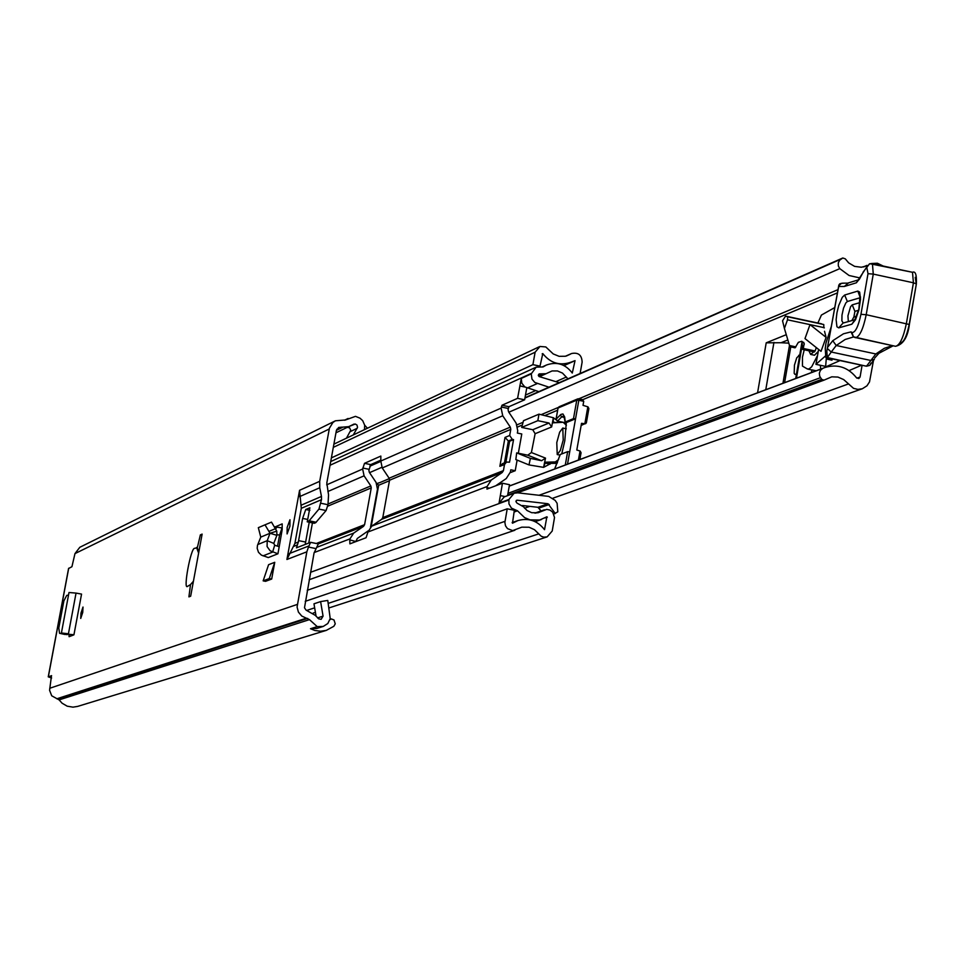 <?xml version="1.0" encoding="UTF-8"?>
<svg xmlns="http://www.w3.org/2000/svg" width="965" height="965" viewBox="0 0 965 965"><rect width="100%" height="100%" fill="white"/><g stroke="black" fill="none" stroke-linecap="round" stroke-linejoin="round"><path stroke-width="1.45" d="M82.749 612.377L80.722 618.444L80.976 613.113L83.002 607.045L82.749 612.377M287.172 527.397L289.983 519.725L289.91 526.251L287.088 533.922L287.172 527.397M274.977 527.011L282.178 523.874L282.166 529.664L279.211 546.709L274.687 545.237L273.795 543.404L276.871 535.346L270.055 533.235L276.786 531.172L276.871 535.346M260.767 537.107L270.007 533.259L265.001 524.827L258.331 527.674L260.767 537.107L257.462 545.43L257.185 548.337L258.487 552.294L261.382 555.116L268.306 557.577L277.92 553.789L279.211 546.709M311.128 628.541L316.617 628.492L323.263 626.43L317.232 626.635L309.463 619.614L301.768 616.056L298.414 612.087L297.075 607.045L306.846 551.811L286.919 559.483L294.892 543.416L301.309 508.314L299.56 490.292L286.919 559.483M299.56 490.292L319.705 481.318L329.415 428.219L332.925 422.453L335.446 420.788L345.506 419.968L355.482 416.349L360.005 418.183L362.707 420.68L364.673 425.167L364.505 429.63M68.66 568.469L71.929 566.708L74.98 553.596L329.258 428.967M51.591 675.669L48.25 676.839L51.603 678.021M51.495 675.645L49.577 690.289L51.724 695.801L59.118 699.89L62.086 703.208L67.2 706.187L73.002 707.152L77.646 706.404M202.131 534.103L200.37 534.875L197.318 547.758L194.556 548.337C190.817 547.698 182.892 590.496 187.524 586.382L190.515 584.561L188.911 596.865L190.66 596.201L202.131 534.103M274.748 562.306L268.584 564.694L263.156 580.858L269.283 578.566L274.748 562.306L271.684 579.048L269.283 578.566M263.156 580.858L265.544 581.328L271.684 579.048M73.931 634.825L73.063 635.163L73.931 634.825L81.555 594.102L76.042 593.089L68.998 592.51L61.41 632.992L73.063 635.163L69.106 636.707L68.949 634.367M198.79 552.149L197.318 547.758M320.838 503.248L327.979 504.707L326.086 510.545L318.945 509.086L321.49 499.665L301.309 508.314M327.979 504.707L328.546 494.9L326.809 482.995L336.387 430.45L338.667 427.447L348.642 426.663L355.277 424.009L356.978 425.046L357.557 427.362L353.286 434.95M319.705 481.318L319.753 487.747L299.608 496.613M301.285 505.141L321.466 496.444L319.753 487.747M321.466 496.444L321.49 499.665M323.263 626.43L327.835 623.499L330.211 618.577L327.774 600.435L320.609 601.593L323.07 616.14L321.152 619.313L318.643 618.855L315.459 615.465L306.074 610.121L304.494 607.781L314.047 553.042L316.11 548.615L308.462 547.058L306.846 551.811M318.945 509.086L309.114 520.823L307.256 521.824L309.874 507.759L305.748 509.496L302.636 518.41L298.342 542.053L296.472 547.831L310.621 542.33L318.317 543.898L316.11 548.615M310.682 542.378L318.317 543.898L363.516 526.359L353.685 533.09L349.969 538.88L349.788 539.869L355.952 541.558M326.086 510.545L315.639 522.728L314.3 523.271L307.22 521.824L314.325 523.259M309.234 522.234L305.205 544.441M308.462 547.058L310.621 542.33M277.546 546.166L279.573 535.105L282.045 527.964L276.75 527.083M354.083 424.057L347.267 427.35L349.559 427.772L350.765 430.233L346.471 438.17M317.232 626.635L310.501 628.734L314.831 630.471L320.573 631.231L326.291 630.386L333.842 626.297L335.241 623.848L334.011 619.976L331.284 618.915L330.332 619.506M367.436 428.231L364.686 425.215M335.217 420.897L79.793 547.3L74.98 553.596M316.098 616.346L313.975 603.813L320.609 601.593M190.515 584.561L193.422 581.244M201.926 535.201L200.37 534.875M275.797 528.856L276.883 527.011L275.278 526.733M277.92 553.789L270.091 550.762L267.076 546.54L267.221 540.677L273.795 543.404M257.752 544.562L267.221 540.677L270.007 533.259M276.786 531.172L271.503 522.125L265.001 524.827M68.527 595.055L66.718 595.417L63.859 600.942L58.793 627.998L59.541 633.293L61.483 633.486M64.764 634.427L65.958 634.439M76.042 593.089L68.431 633.764L61.41 632.992L67.043 634.668M67.176 634.668L67.104 634.053M68.226 634.222L73.268 634.693M509.267 486.107L822.638 368.449L820.371 370.391L819.321 373.238L819.743 376.302L821.698 379.39L824.001 380.15L831.758 376.832L837.934 377.074L843.687 379.583L853.543 388.352L857.909 389.39L862.312 388.762L866.956 385.819L869.501 381.923L873.422 360.814M787.862 340.006L781.071 342.732L766.21 342.828L786.27 334.686M822.638 368.449L824.954 367.484C837.475 363.793 848.006 367.231 856.522 377.798L858.802 378.557L860.08 377.013L862.034 365.578M371.199 526.528L378.678 485.25L376.941 483.562M866.317 266.026L861.335 267.233L854.604 266.376L848.657 262.878L845.28 258.837L842.795 257.993L839.683 260.176L838.283 262.83L838.32 265.906L839.779 268.632L508.832 412.224M380.234 482.452L376.736 483.574M860.129 277.992L849.079 275.495L839.779 268.632M882.83 265.87L877.39 263.24L871.467 263.505M788.803 343.154L781.071 342.732M796.499 373.962L794.991 374.408L794.171 373.334L794.46 365.096L796.74 357.81L799.78 354.879M375.59 463.429L373.371 463.453M820.371 365.289L820.684 369.088M801.855 341.296L802.784 349.475L803.302 348.462L815.087 350.983L814.388 351.96L803.001 349.294M803.302 348.462L804.219 343.347L801.77 341.284L798.369 342.322L795.088 347.834L789.901 346.737L789.515 345.53L795.932 346.893M787.705 316.797L823.76 324.53L785.606 316.122L787.705 316.797L787.5 319.813L784.412 328.45L789.515 345.53M784.412 328.45L782.543 320.778L785.558 316.098L821.492 323.806M823.567 327.533L810.009 324.626L826.088 337.364L824.532 331.284M823.76 324.53L823.833 326.604M816.306 347.593L815.087 350.983M826.088 337.364L821.022 351.344L804.979 338.594L810.009 324.626L787.5 319.813M825.437 355.976L815.932 364.336L825.654 366.411M815.932 364.336L818.634 349.451M817.898 323.034L821.396 315.072L834.749 307.57M839.55 360.789L825.606 366.917L826.305 358.425M826.233 367.05L825.606 366.917M861.154 365.397L849.103 370.584M824.339 327.847L823.603 327.69M843.253 323.01L841.878 320.85L841.987 315.121L843.506 308.173L845.835 302.926L847.354 301.514L860.153 297.739M859.984 302.6L852.228 304.856L850.563 306.725L847.933 315.844L848.332 321.562M892.42 345.639L884.326 348.305L875.834 353.962L866.498 366.23L869.791 365.385L870.852 363.202M872.843 263.843L912.504 272.299L869.935 263.722L872.42 263.614L873.265 274.096L868.005 273.674L860.949 314.313C858.271 326.749 855.255 332.816 851.902 332.503L853.446 336.833L855.473 337.726C859.622 336.761 863.205 329.089 866.208 314.711L873.265 274.096L913.421 282.793L916.364 283.927L909.223 324.3M843.35 283.264L841.42 283.336L838.802 285.797L826.812 351.296L827.331 357.545L831.263 352.02L827.391 348.558M848.247 283.143L844.339 286.472L856.353 282.805L866.715 267.052L868.005 273.674M853.313 336.737L851.034 331.876L843.47 333.794L832.759 340.705L827.693 347.219M840.25 283.903L838.802 285.797M827.705 357.955L866.498 366.23L827.331 357.545M851.842 324.204L855.521 319.729L858.91 309.958L860.527 299.162L859.658 292.093L857.849 291.08L844.665 295.025L842.3 297.28L838.694 305.591L836.945 312.829L836.124 319.789L836.945 326.809L838.706 327.871L851.842 324.204L854.821 319.934M828.682 358.473L830.045 358.461M856.703 316.194L853.88 317.002L854.906 311.345L858.597 310.284M854.954 319.729L843.012 323.082L838.706 327.871M831.348 326.339L825.956 343.094L825.268 348.341L825.787 357.34L827.307 359.185L829.044 358.546M566.395 425.288L563.15 422.284L553.174 422.827L553.355 417.7L556.033 419.787M553.295 417.724L538.989 414.154L537.831 420.68L549.037 423.02L551.654 426.952L553.355 417.7M551.654 426.952L535.117 433.707L531.401 452.537L545.514 458.11L543.572 467.374L545.442 462.187L555.333 461.958L558.554 459.581M566.346 422.947L563.15 422.284M557.493 462.404L555.333 461.958M557.095 463.369L551.111 463.357L543.572 467.374M545.514 458.11L541.606 460.715L530.4 458.387L528.989 464.925L543.512 467.35M528.989 464.925L515.829 459.569L516.673 452.887L527.746 455.191L531.401 452.537M535.117 433.707L532.764 429.727L521.691 427.423L523.5 420.704L538.989 414.154M557.119 421.114L557.999 422.561M516.673 452.887L530.4 458.387M521.691 427.423L537.831 420.68M556.781 442.561L557.227 454.551L560.339 450.438L563.222 440.016L562.776 428.038L559.652 432.151L556.781 442.561M566.274 428.834L562.776 428.038M561.739 453.936L564.815 440.716L566.322 422.561L575.55 418.798L569.7 451.837L567.649 451.656L565.297 464.985M555.454 467.06L560.255 454.503L567.649 451.656M581.147 425.493L586.346 422.899L588.879 408.569L587.975 406.856L583.017 405.348L583.729 401.319L582.281 399.534L578.807 398.822M581.063 452.754L579.832 459.533L581.063 452.754L580.158 451.053L576.805 450.028L581.521 423.333L584.983 423.744L581.183 425.263M566.322 422.561L565.249 421.994L573.5 418.629L575.55 418.798L578.819 400.294L583.729 401.319M560.255 454.503L554.971 468.013M585.695 423.671L584.983 423.744M563.077 422.284L557.481 421.114L556.081 419.196L558.072 408.002L576.781 400.125L573.5 418.629M817.56 355.422L811.674 366.821L808.935 369.004L807.126 368.847L802.458 366.085L802.458 357.195L804.231 349.788M816.137 370.789L811.903 369.86M817.946 322.901L816.86 322.805M808.911 350.79L810.66 354.42L814.496 355.241L818.272 351.477M810.66 354.42L813.772 351.827M380.97 460.112L370.729 464.611L368.871 470.305L369.293 472.283L376.048 482.379L377.484 489.195L370.536 527.107M517.119 460.1L515.226 470.715L510.799 469.798L510.389 472.066L506.251 478.544L495.684 485.805M526.757 387.942L524.634 399.812L508.941 406.699L508.085 409.57L508.555 411.79L516.13 423.153L517.747 430.812L517.349 433.068L521.775 433.985L518.338 453.236M326.677 484.84L362.647 469.014L364.082 475.829L370.837 485.938L371.26 487.916L364.589 524.683L363.516 526.359M308.752 543.042L312.431 522.885M505.853 462.319L509.617 441.234L513.549 439.618L509.532 462.187L506.504 462.066L504.514 464.491L503.428 470.618L502.222 472.5L491.257 480.039L487.108 486.517L486.951 489.11L502.451 483.236L499.05 503.115L504.261 496.879L513.971 493.296M362.647 469.014L364.505 463.333L380.849 456.071L380.801 461.029L501.125 408.123L502.729 415.77L510.316 427.133L510.787 429.365L509.689 435.48L512.282 439.365L508.35 440.981L505.021 437.422L509.689 435.48M349.788 539.869L349.897 543.85L366.061 537.746L367.942 532.017L371.718 526.142L381.694 519.303L382.791 517.602L389.546 480.244L389.124 478.23L382.249 467.965L380.801 461.029M368.244 530.81L357.291 538.47L356.025 541.136M502.451 483.236L509.52 484.695L507.566 495.66M512.475 523.199L514.345 510.28L507.216 508.808L504.876 522.475L505.503 525.841L507.494 528.627L512.668 530.605L521.812 527.167L529.085 527.24L534.453 529.676L541.196 536.226L543.765 537.143L547.131 536.89L552.221 531.015L554.525 517.493L552.68 512.162L549.99 510.087L546.709 509.375L538 512.777L531.691 512.705L527.059 510.521L523.476 506.77L516.963 503.079L515.901 501.498L517.059 500.184L548.048 503.742L537.927 507.3L541.076 510.955M512.62 523.139L517.952 520.545C528.663 517.662 537.517 520.714 544.525 529.688L546.878 516.794L539.628 520.026L530.002 519.87L524.586 517.614L517.493 510.811L511.426 508.109L508.953 503.923L508.881 499.52L499.05 503.115M559.242 382.683L539.061 376.543L538.349 375.373L539.194 373.913L546.021 373.72L552.064 370.946L557.456 370.946L562.474 373.081L567.951 378.847M538.868 391.633L524.755 386.893L521.8 383.165L521.293 378.425L531.257 373.877L536.166 367.146L543.042 366.941L546.419 365.035C556.781 361.356 565.406 364.034 572.281 373.057L575.044 360.645L571.244 362.092C559.977 366.073 550.496 363.238 542.8 353.588L540.002 366.145L532.909 364.649L331.393 457.88M521.293 378.425L517.59 398.34L501.981 405.24L501.125 408.123M580.11 373.503L582.124 362.14C581.847 355.072 578.337 352.201 571.582 353.516L565.369 356.254L559.109 356.326L553.235 353.938L545.804 346.942L539.978 346.471L535.117 352.213L532.909 364.649M553.85 514.056L557.806 511.836L557.119 503.308L555.177 500.401L548.711 496.396L517.722 492.826L514.128 493.236L508.881 499.52M522.463 505.515L537.927 507.3M505.069 496.577L500.389 495.612M548.976 387.194L534.803 382.454L531.968 379.088L531.257 373.877M524.755 386.893L519.954 385.891M524.972 387.049L519.797 385.964M309.186 579.736L507.216 508.808M539.351 366.435L540.002 366.145M513.549 439.618L512.282 439.365M524.634 399.812L517.59 398.34M555.309 513.561L548.048 503.742M515.226 470.715L510.28 472.633M509.617 441.234L508.35 440.981L504.442 462.874M506.504 462.066L502.476 463.658L499.858 466.324L505.021 437.422M68.708 568.24L48.346 676.767M49.722 688.286L297.256 604.44M196.558 547.469L198.621 553.102M294.892 543.416L298.342 542.053M297.437 544.899L293.758 546.347M289.186 553.62L309.138 545.852M317.533 617.914L323.07 616.14M336.411 430.33L342.466 427.386M336.761 429.329L341.26 427.133M59.118 699.89L309.463 619.614M57.731 698.974L307.678 618.408M56.802 698.793L306.46 618.167M345.193 420.101L345.856 419.775M350.379 431.56L357.219 428.291M315.639 522.728L308.559 521.281M316.206 522.258L309.114 520.823M305.616 542.053L298.571 540.629M307.533 519.411L302.636 518.41M309.861 510.34L305.748 509.496M277.076 534.694L279.573 535.105M263.059 555.864L272.613 552.077L274.687 545.237M269.163 531.293L275.676 528.579M59.613 633.305L64.908 634.463M61.41 632.992L68.998 592.51M378.678 485.25L389.462 480.727M517.698 426.952L522.318 425.022M545.141 415.445L557.637 410.209M582.739 399.679L837.427 292.89M856.872 378.171L860.08 377.013M796.451 378.183L801.951 346.278M766.21 342.828L757.573 392.779M539.001 495.286L848.259 384.022M517.457 492.801L823.483 380.258M863.965 266.81L866.667 265.652M381.851 467.313L369.547 472.657M842.517 258.137L525.008 397.749M380.777 461.161L369.957 465.926L380.777 461.149M369.848 466.204L380.741 461.415M524.96 398.038L840.829 259.211M820.491 377.677L507.976 493.344M507.638 495.19L821.698 379.39M765.776 389.703L773.954 342.358M789.479 345.422L782.953 383.25M799.671 355.506L798.706 355.289M784.605 382.635L790.769 346.918M804.231 344.65L803.64 342.286M832.759 340.705L836.221 345.506L831.263 352.02L870.78 360.452L874.362 359.269L869.791 365.385L865.689 366.049M853.603 336.93L845.147 339.487L836.221 345.506L875.834 353.962L878.946 353.274L874.712 358.003M899.947 342.804C903.409 343.13 906.485 337.087 909.163 324.674L909.356 324.505C907.751 337.304 903.144 344.577 895.532 346.302L856.16 337.726M860.949 314.313L866.208 314.711L909.356 324.505L916.364 283.927C916.774 274.808 915.483 270.924 912.504 272.299L913.421 282.793L906.412 323.359C903.409 337.702 899.778 345.349 895.532 346.302L853.446 336.833M916.231 283.734L915.242 277.329M838.73 286.496L844.339 286.472M859.139 279.633L862.589 273.336M858.814 279.741L856.353 282.805M863.036 272.202L869.441 263.879M869.694 263.807L866.715 267.052M869.501 263.867L867.161 266.907M851.902 332.503L851.034 331.876M853.88 317.002L851.842 320.585M852.228 304.856L854.906 311.345M857.849 291.08L860.117 297.28M844.665 295.025L847.354 301.514M551.111 463.357L545.442 462.187M541.606 460.715L527.746 455.191M532.764 429.727L549.037 423.02M553.042 421.994L556.226 422.658M544.948 463.043L550.159 464.117M564.561 417.459L561.714 416.856L563.837 415.843L565.152 422.067M554.815 468.918L554.996 467.916L554.766 468.942M567.517 464.153L569.7 451.837M580.025 451.005L578.421 460.052M587.842 406.808L584.85 423.731M565.249 421.994L564.658 416.964L562.921 413.961L560.894 414.419L556.033 419.232L558.023 408.05L559.049 406.772L577.758 398.883L576.781 400.125L578.819 400.294L578.759 398.798L582.281 399.534M556.069 419.305L557.408 421.174L561.714 416.856L560.315 414.926M578.698 398.798L577.758 398.883L578.698 398.798M559.977 406.699L558.047 408.099M562.752 422.308L557.251 421.054M327.666 506.215L371.26 487.916M316.315 543.488L364.589 524.683M504.514 464.491L499.858 466.324M389.546 480.244L510.787 429.365M382.791 517.602L503.428 470.618M314.144 552.559L349.969 538.88M367.942 532.017L487.108 486.517M310.537 572.305L508.784 500.027M330.042 465.263L531.353 373.383M316.918 547.276L353.685 533.09M371.718 526.142L491.257 480.039M381.694 519.303L502.222 472.5M327.883 491.511L364.082 475.829M382.249 467.965L502.729 415.77M328.124 503.959L370.837 485.938M389.124 478.23L510.316 427.133M306.629 610.483L314.65 607.829M328.269 603.342L538.663 533.898M566.298 356.025L570.544 354.083M516.251 500.473L517.059 500.184M527.143 388.075L537.167 383.6M307.256 590.303L504.997 521.329M535.744 513.103L542.62 510.714M333.299 447.362L535.117 352.213M525.479 395.083L535.563 390.632M555.876 381.657L566.334 377.038M538.337 375.626L541.57 374.167M538.591 374.456L539.966 373.829M544.996 517.964L547.312 517.18M514.031 512.041L517.493 510.811M514.068 511.8L517.276 510.666M514.236 510.847L515.672 510.34M542.173 353.878L542.8 353.588M564.043 365.614L575.044 360.645M489.484 488.157L486.915 487.627M508.278 408.472L501.318 407.013M508.941 406.699L501.981 405.24M539.121 508.024L549.242 504.49M369.052 469.316L362.828 468.037M364.505 463.333L370.729 464.611M335.965 432.803L348.642 426.663M77.369 706.489L326.291 630.386M344.481 420.233L348.076 418.472M48.25 676.839L68.599 568.349M331.284 618.915L330.054 619.301M59.541 633.293L64.836 634.451M509.279 486.022L824.448 367.677M379.872 482.596L389.341 478.616M517.035 424.829L523.054 422.296M541.244 414.624L558.228 407.471M578.807 398.81L838.018 289.633M517.602 492.813L824.001 380.15M525.008 397.725L842.795 257.993M863.193 266.979L866.968 265.363M524.562 508.229L529.821 506.36M553.054 498.145L862.312 388.762M795.715 378.461L801.782 343.238M802.784 349.475L814.388 351.96M789.901 346.737L795.088 347.834M878.946 353.274L893.144 345.796M847.68 283.143L842.505 283.167M858.838 279.717L847.161 283.3M841.42 283.336L839.598 283.891M838.875 284.904L826.884 350.85M860.551 297.087L859.96 296.255L858.874 309.138L854.688 320.115L855.593 319.572M854.978 319.705L843.012 323.082M831.999 360.186L827.307 359.185M560.026 455.13L557.227 454.551M586.346 422.899L588.879 408.569M812.023 369.993L811.3 372.611M807.729 369.088L812.506 370.102M813.049 370.15L816.113 370.801M305.242 601.328L514.864 530.243M313.203 613.065L315.422 612.353M329.041 607.914L547.131 536.89M534.827 513.115L544.369 509.81M333.89 444.141L539.145 346.821M565.816 356.145L571.437 353.576M539.483 376.664L546.021 373.72M512.162 522.548L517.53 520.69M535.153 521.667L541.486 519.508M563.753 365.47L571.244 362.092M542.414 366.869L546.021 365.216M330.718 461.56L535.997 367.231"/></g></svg>
